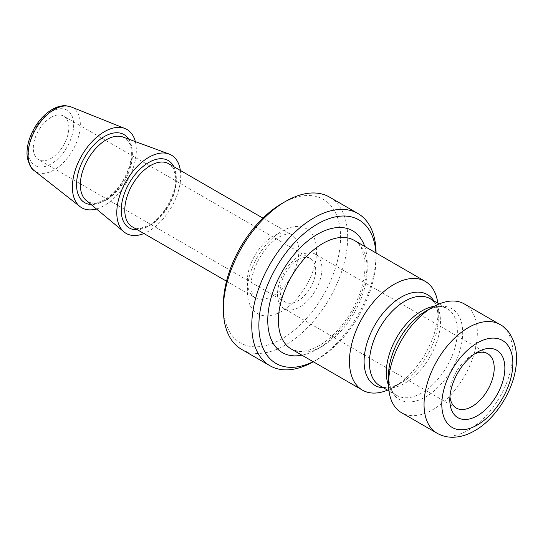 <?xml version="1.0" encoding="UTF-8"?>
<svg xmlns="http://www.w3.org/2000/svg" width="543" height="543" viewBox="0 0 543 543"><rect width="100%" height="100%" fill="white"/><g stroke="black" fill="none" stroke-linecap="round" stroke-linejoin="round"><path stroke-width="0.41" stroke-dasharray="2.71 2.04" d="M449.943 396.526A31.399 18.129 -60 0 1 449.801 393.702A31.399 18.129 -60 0 1 472.003 355.244L477.331 352.169L472.003 355.244A31.399 18.129 -60 0 1 474.521 353.955M299.722 255.78A31.399 18.129 -60 0 1 315.422 254.226A31.399 18.129 -60 0 1 320.234 279.387A31.399 18.129 -60 0 1 299.722 307.053A31.399 18.129 -60 0 1 284.023 308.607A31.399 18.129 -60 0 1 279.211 283.453A31.399 18.129 -60 0 1 299.722 255.78M297.931 259.873A25.121 14.505 -60 0 1 310.487 258.631A25.121 14.505 -60 0 1 314.336 278.756A25.121 14.505 -60 0 1 297.931 300.89A25.121 14.505 -60 0 1 285.374 302.132A25.121 14.505 -60 0 1 281.518 282.007A25.121 14.505 -60 0 1 297.931 259.873M51.076 117.356A25.121 14.505 -60 0 1 63.633 116.107A25.121 14.505 -60 0 1 67.481 136.239A25.121 14.505 -60 0 1 51.076 158.373A25.121 14.505 -60 0 1 38.512 159.615A25.121 14.505 -60 0 1 34.664 139.49A25.121 14.505 -60 0 1 51.076 117.356M135.329 141.594A45.212 26.105 -60 0 1 104.358 205.539A45.212 26.105 -60 0 1 96.437 208.96M180.364 170.454A45.212 26.105 -60 0 1 148.755 231.175A45.212 26.105 -60 0 1 143.943 233.531M281.96 203.489A82.889 47.852 -60 0 1 340.57 237.325A82.889 47.852 -60 0 1 281.96 338.839A82.889 47.852 -60 0 1 223.349 305.003M329.472 197.082A87.912 50.757 -60 0 1 342.945 267.523A87.912 50.757 -60 0 1 285.516 344.995A87.912 50.757 -60 0 1 241.56 349.346M375.932 252.909A82.889 47.852 -60 0 1 376.095 257.837A82.889 47.852 -60 0 1 317.485 359.351L313.929 361.4A87.912 50.757 -60 0 1 313.297 361.76M376.089 253.004A87.912 50.757 -60 0 1 376.095 253.73A87.912 50.757 -60 0 1 313.935 361.4L317.485 359.351A82.889 47.852 -60 0 1 313.141 361.672M433.816 300.829A52.44 30.279 -60 0 1 438.255 318.578A52.44 30.279 -60 0 1 401.175 382.808L393.851 387.037A62.791 36.252 -60 0 1 387.573 390.145M464.326 303.944A62.791 36.252 -60 0 1 473.951 354.26A62.791 36.252 -60 0 1 432.927 409.592A62.791 36.252 -60 0 1 401.528 412.7M437.807 303.137A62.791 36.252 -60 0 1 438.255 310.128A62.791 36.252 -60 0 1 393.851 387.037L401.175 382.808A52.44 30.279 -60 0 1 383.582 387.838M128.766 139.178A39.306 22.697 -60 0 1 104.358 200.72A39.306 22.697 -60 0 1 91.061 204.487M71.099 106.917A36.938 21.326 -60 0 1 78.735 135.899A36.938 21.326 -60 0 1 54.212 169.837A36.938 21.326 -60 0 1 34.284 170.678M51.076 163.945A31.949 18.448 -60 0 1 28.48 150.906A31.949 18.448 -60 0 1 51.076 111.777A31.949 18.448 -60 0 1 73.665 124.822A31.949 18.448 -60 0 1 51.076 163.945M122.874 137.006A36.822 21.258 -60 0 1 130.897 165.751A36.822 21.258 -60 0 1 106.38 199.858A36.822 21.258 -60 0 1 86.235 200.469L87.735 201.514C89.656 202.498 93.817 205.247 104.874 199.566C116.664 192.141 124.978 180.588 129.825 164.909C133.938 147.513 129.03 140.461 124.53 137.779L122.874 137.006M168.744 163.742A36.422 21.028 -60 0 1 174.323 192.928A36.422 21.028 -60 0 1 150.533 225.019A36.422 21.028 -60 0 1 132.322 226.825C134.23 227.795 138.322 230.517 149.277 224.897C164.047 217.281 177.778 191.272 175.396 176.258C174.113 170.176 173.068 167.088 172.267 167L168.744 163.742M173.848 166.687A38.933 22.48 -60 0 1 148.755 226.044A38.933 22.48 -60 0 1 137.427 229.77M273.081 295.772A36.422 21.028 -60 0 1 254.871 297.578A36.422 21.028 -60 0 1 249.291 268.391A36.422 21.028 -60 0 1 273.081 236.3A36.422 21.028 -60 0 1 291.292 234.495A36.422 21.028 -60 0 1 296.872 263.681A36.422 21.028 -60 0 1 273.081 295.772M281.96 231.175A48.979 28.277 -60 0 1 316.596 251.171A48.979 28.277 -60 0 1 281.96 311.153A48.979 28.277 -60 0 1 247.33 291.157A48.979 28.277 -60 0 1 281.96 231.175M354.206 240.366A62.791 36.252 -60 0 1 363.83 290.681A62.791 36.252 -60 0 1 322.813 346.02A62.791 36.252 -60 0 1 291.415 349.129L297.876 351.246C303.469 352.149 310.521 350.283 319.046 345.647C336.728 335.859 355.217 311.078 361.74 287.342C364.686 276.835 365.643 267.563 364.618 259.527L362.222 250.119C360.118 245.355 357.45 242.103 354.206 240.366M364.713 246.434A70.325 40.603 -60 0 1 317.485 349.095A70.325 40.603 -60 0 1 301.922 355.197M438.255 310.128L438.255 318.578C438.011 310.759 436.531 305.247 433.823 302.037L430.056 298.664A50.234 29.003 -60 0 1 437.76 338.913A50.234 29.003 -60 0 1 404.942 383.182A50.234 29.003 -60 0 1 379.822 385.673L384.627 387.24C388.768 387.98 394.279 386.507 401.175 382.808L401.175 382.808M434.217 306.327A50.234 29.003 -60 0 1 446.957 308.417A50.234 29.003 -60 0 1 454.661 348.674A50.234 29.003 -60 0 1 421.843 392.935A50.234 29.003 -60 0 1 396.723 395.426A50.234 29.003 -60 0 1 388.544 385.435M439.206 303.944L446.957 308.417L442.172 306.849C438.968 306.313 434.821 307.087 429.723 309.184L425.61 311.282A52.44 30.279 -60 0 1 462.69 332.689A52.44 30.279 -60 0 1 425.61 396.913A52.44 30.279 -60 0 1 388.523 375.505C389.25 386.826 391.978 393.471 396.723 395.426L388.971 390.953M499.845 324.449A62.791 36.252 -60 0 1 509.47 374.765A62.791 36.252 -60 0 1 468.446 430.104A62.791 36.252 -60 0 1 437.054 433.212M487.702 353.69L315.422 254.226M310.487 258.631L63.633 116.107M262.941 218.13L291.292 234.495C290.546 234.508 289.548 231.868 279.36 236.924C260.769 247.751 249.386 274.785 251.131 288.842C252.298 294.781 253.54 297.693 254.871 297.578L226.526 281.213M376.095 257.837L376.095 253.73M285.374 302.132L38.512 159.615M456.303 408.071L284.023 308.607M449.801 393.702L449.801 399.852"/><path stroke-width="0.81" d="M477.331 352.169L477.331 352.169A38.933 22.48 -60 0 1 504.861 368.066A38.933 22.48 -60 0 1 477.331 415.748A38.933 22.48 -60 0 1 449.801 399.852A38.933 22.48 -60 0 1 477.331 352.169L477.331 352.169M474.521 353.955A31.399 18.129 -60 0 1 487.702 353.69A31.399 18.129 -60 0 1 492.515 378.851A31.399 18.129 -60 0 1 472.003 406.517A31.399 18.129 -60 0 1 456.303 408.071A31.399 18.129 -60 0 1 449.943 396.526M96.437 208.96A45.212 26.105 -60 0 1 79.964 206.571A45.212 26.105 -60 0 1 75.348 169.85A45.212 26.105 -60 0 1 104.358 131.711A45.212 26.105 -60 0 1 125.019 128.528A45.212 26.105 -60 0 1 135.329 141.594M143.943 233.531A45.212 26.105 -60 0 1 124.028 231.929A45.212 26.105 -60 0 1 119.867 195.141A45.212 26.105 -60 0 1 148.755 157.341A45.212 26.105 -60 0 1 169.016 154.002A45.212 26.105 -60 0 1 180.364 170.454M313.297 361.76A87.912 50.757 -60 0 1 269.98 365.751L241.56 349.346A87.912 50.757 -60 0 1 223.349 309.103L223.349 305.003A82.889 47.852 -60 0 1 281.96 203.489L285.516 201.433A87.912 50.757 -60 0 1 329.472 197.082L357.885 213.487A87.912 50.757 -60 0 1 376.089 253.004M223.349 309.103A87.912 50.757 -60 0 1 285.516 201.439A87.912 50.757 -60 0 1 285.516 201.433M269.98 365.751A87.912 50.757 -60 0 1 256.5 295.311A87.912 50.757 -60 0 1 313.929 217.845A87.912 50.757 -60 0 1 357.885 213.487M313.141 361.672A82.889 47.852 -60 0 1 258.916 322.976A82.889 47.852 -60 0 1 317.485 223.994A82.889 47.852 -60 0 1 375.932 252.909M387.573 390.145A62.791 36.252 -60 0 1 362.459 390.145A62.791 36.252 -60 0 1 352.835 339.83A62.791 36.252 -60 0 1 393.851 284.491A62.791 36.252 -60 0 1 425.25 281.383A62.791 36.252 -60 0 1 437.807 303.137M401.528 412.7A62.791 36.252 -60 0 1 388.523 383.955A62.791 36.252 -60 0 1 432.927 307.053L432.927 307.053A62.791 36.252 -60 0 1 464.326 303.944L499.845 324.449A62.791 36.252 -60 0 0 468.446 327.558A62.791 36.252 -60 0 0 427.429 382.896A62.791 36.252 -60 0 0 437.054 433.212L401.528 412.7M425.61 311.275L432.927 307.053L425.61 311.282A52.44 30.279 -60 0 1 425.61 311.275L425.61 311.282A52.44 30.279 -60 0 0 388.523 375.505L388.523 383.955M91.061 204.487A39.306 22.697 -60 0 1 77.418 176.251A39.306 22.697 -60 0 1 104.358 136.531A39.306 22.697 -60 0 1 128.766 139.178M71.099 106.917L65.961 105.763C61.658 105.457 57.042 106.693 52.114 109.476C41.994 115.72 34.514 125.304 29.689 138.227C27.211 145.504 26.458 152.128 27.421 158.088C29.349 165.242 31.637 169.443 34.284 170.678A36.938 21.326 -60 0 1 30.517 140.678A36.938 21.326 -60 0 1 54.212 109.516A36.938 21.326 -60 0 1 71.099 106.917L125.019 128.528M124.028 231.929L86.235 200.469A36.822 21.258 -60 0 1 82.848 170.509A36.822 21.258 -60 0 1 106.38 139.727A36.822 21.258 -60 0 1 122.874 137.006L169.016 154.002M226.526 281.213L132.322 226.825A36.422 21.028 -60 0 1 126.743 197.638A36.422 21.028 -60 0 1 150.533 165.547A36.422 21.028 -60 0 1 168.744 163.742L262.941 218.13M137.427 229.77A38.933 22.48 -60 0 1 121.842 203.102A38.933 22.48 -60 0 1 148.755 162.472A38.933 22.48 -60 0 1 173.848 166.687M362.459 390.145L291.415 349.129A62.791 36.252 -60 0 1 281.79 298.813A62.791 36.252 -60 0 1 322.813 243.474A62.791 36.252 -60 0 1 354.206 240.366L425.25 281.383M301.922 355.197A70.325 40.603 -60 0 1 268.385 310.922A70.325 40.603 -60 0 1 317.485 234.25A70.325 40.603 -60 0 1 364.713 246.434M383.582 387.838A52.44 30.279 -60 0 1 365.222 350.276A52.44 30.279 -60 0 1 401.175 297.17A52.44 30.279 -60 0 1 433.816 300.829M388.971 390.953L379.822 385.673A50.234 29.003 -60 0 1 372.125 345.416A50.234 29.003 -60 0 1 404.942 301.148A50.234 29.003 -60 0 1 430.056 298.664L439.206 303.944M388.544 385.435A50.234 29.003 -60 0 1 421.843 310.908A50.234 29.003 -60 0 1 434.217 306.327M477.331 424.972A50.234 29.003 -60 0 1 441.805 404.467A50.234 29.003 -60 0 1 477.331 342.938A50.234 29.003 -60 0 1 512.85 363.45A50.234 29.003 -60 0 1 477.331 424.972M34.284 170.678L79.964 206.571M281.96 203.489L285.516 201.439M437.054 433.212C441.479 435.751 446.353 437.088 451.667 437.237C459.31 437.366 467 435.194 474.731 430.721C494.992 419.318 512.606 392.094 515.85 367.625C519.244 346.665 510.318 329.404 499.845 324.449"/></g></svg>
